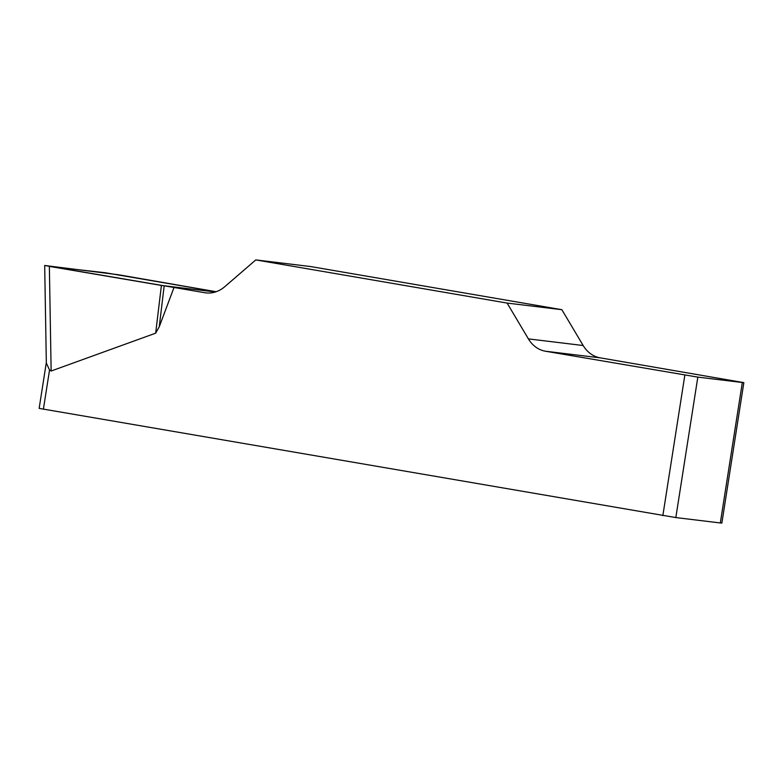 <?xml version="1.0" encoding="UTF-8"?>
<svg xmlns="http://www.w3.org/2000/svg" width="783" height="783" viewBox="0 0 783 783"><rect width="100%" height="100%" fill="white"/><g stroke="black" fill="none" stroke-linecap="round" stroke-linejoin="round"><path stroke-width="1.17" d="M743.85 382.633L721.857 523.083L720.321 522.956L742.323 382.505L743.85 382.633L600.228 357.851A31.633 26.524 96.9 0 1 583.169 345.518L561.861 309.696L310.577 266.543L255.806 259.917L507.1 303.07L528.408 338.892A31.633 26.524 -83.1 0 0 545.467 351.224L697.829 377.122L675.827 517.573L39.15 408.383L46.324 362.539M215.433 291.971L161.406 285.433L49.427 266.406L105.294 272.748L216.167 291.726L118.654 274.784L44.68 265.476L204.764 292.715A31.633 26.524 -83.1 0 0 205.86 292.871A31.633 26.524 -83.1 0 0 224.692 286.744L255.806 259.917M174.012 287.439L159.252 326.775L155.66 333.176L51.14 371.015L49.535 370.016L43.388 409.235M44.69 265.956L46.334 363.067L49.535 370.016M720.321 522.956L675.827 517.573M561.861 309.696L507.1 303.07M742.323 382.505L697.829 377.122M164.166 285.883L159.252 326.775M161.406 285.433L155.66 333.176M662.849 515.606L684.841 375.155M528.408 338.892L583.169 345.518M600.228 357.851L545.467 351.224M204.764 292.715L206.957 292.979M49.358 266.396L51.14 371.015"/></g></svg>
